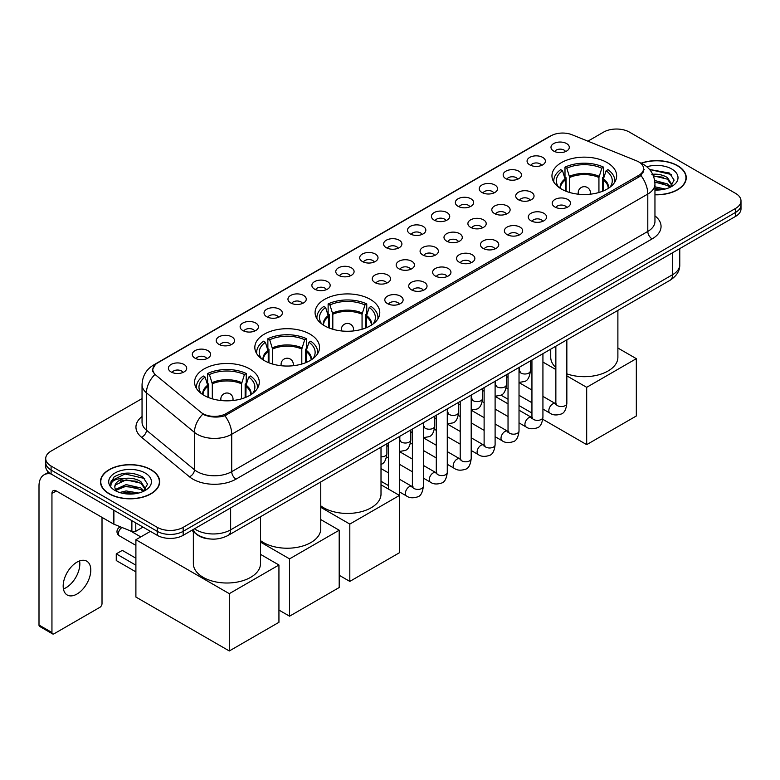 <?xml version="1.0" encoding="UTF-8"?>
<svg xmlns="http://www.w3.org/2000/svg" width="780" height="780" viewBox="0 0 780 780"><rect width="100%" height="100%" fill="white"/><g stroke="black" fill="none" stroke-linecap="round" stroke-linejoin="round"><path stroke-width="1.17" d="M370.315 299.383A32.35 18.681 0 0 0 335.059 295.337A32.35 18.681 0 0 0 315.081 312.585A32.35 18.681 0 0 0 324.558 325.796A32.35 18.681 0 0 0 359.814 329.843A32.35 18.681 0 0 0 379.792 312.585A32.35 18.681 0 0 0 370.315 299.383M310.06 334.171A32.35 18.681 0 0 0 274.804 330.115A32.35 18.681 0 0 0 254.826 347.373A32.35 18.681 0 0 0 264.303 360.584A32.35 18.681 0 0 0 299.559 364.63A32.35 18.681 0 0 0 319.537 347.373A32.35 18.681 0 0 0 310.06 334.171M249.805 368.959A32.35 18.681 0 0 0 214.549 364.904A32.35 18.681 0 0 0 194.581 382.161A32.35 18.681 0 0 0 204.048 395.372A32.35 18.681 0 0 0 239.304 399.418A32.35 18.681 0 0 0 259.282 382.161A32.35 18.681 0 0 0 249.805 368.959M607.181 162.62A32.35 18.681 0 0 0 571.925 158.574A32.35 18.681 0 0 0 551.957 175.832A32.35 18.681 0 0 0 561.434 189.043A32.35 18.681 0 0 0 596.69 193.089A32.35 18.681 0 0 0 616.658 175.832A32.35 18.681 0 0 0 607.181 162.62M529.757 164.863A9.155 5.284 180 0 1 527.933 163.371A9.155 5.284 180 0 1 530.966 156.799A9.155 5.284 180 0 1 542.704 157.394A9.155 5.284 180 0 1 544.518 163.371A9.155 5.284 180 0 1 529.757 164.863M541.583 165.418A5.489 3.169 0 0 0 540.111 163.868A5.489 3.169 0 0 0 534.7 163.069A5.489 3.169 0 0 0 530.868 165.418M505.84 178.669A9.155 5.284 180 0 1 504.026 177.177A9.155 5.284 180 0 1 507.058 170.605A9.155 5.284 180 0 1 518.788 171.2A9.155 5.284 180 0 1 520.611 177.177A9.155 5.284 180 0 1 505.84 178.669M517.676 179.224A5.489 3.169 0 0 0 516.204 177.674A5.489 3.169 0 0 0 510.793 176.875A5.489 3.169 0 0 0 506.961 179.224M481.933 192.475A9.155 5.284 180 0 1 480.11 190.983A9.155 5.284 180 0 1 483.142 184.411A9.155 5.284 180 0 1 494.881 185.006A9.155 5.284 180 0 1 496.694 190.983A9.155 5.284 180 0 1 481.933 192.475M493.76 193.021A5.489 3.169 0 0 0 492.287 191.48A5.489 3.169 0 0 0 486.876 190.681A5.489 3.169 0 0 0 483.044 193.021M458.016 206.281A9.155 5.284 180 0 1 456.202 204.789A9.155 5.284 180 0 1 459.235 198.218A9.155 5.284 180 0 1 470.964 198.803A9.155 5.284 180 0 1 472.787 204.789A9.155 5.284 180 0 1 458.016 206.281M469.852 206.827A5.489 3.169 0 0 0 468.38 205.286A5.489 3.169 0 0 0 462.969 204.487A5.489 3.169 0 0 0 459.137 206.827M434.109 220.087A9.155 5.284 180 0 1 432.286 218.595A9.155 5.284 180 0 1 435.318 212.024A9.155 5.284 180 0 1 447.057 212.608A9.155 5.284 180 0 1 448.87 218.595A9.155 5.284 180 0 1 434.109 220.087M445.936 220.633A5.489 3.169 0 0 0 444.464 219.092A5.489 3.169 0 0 0 439.052 218.283A5.489 3.169 0 0 0 435.22 220.633M410.192 233.893A9.155 5.284 180 0 1 408.379 232.401A9.155 5.284 180 0 1 411.411 225.829A9.155 5.284 180 0 1 423.14 226.415A9.155 5.284 180 0 1 424.964 232.401A9.155 5.284 180 0 1 410.192 233.893M422.029 234.439A5.489 3.169 0 0 0 420.556 232.898A5.489 3.169 0 0 0 415.145 232.089A5.489 3.169 0 0 0 411.313 234.439M386.285 247.699A9.155 5.284 180 0 1 384.462 246.207A9.155 5.284 180 0 1 387.494 239.636A9.155 5.284 180 0 1 399.233 240.22A9.155 5.284 180 0 1 401.047 246.207A9.155 5.284 180 0 1 386.285 247.699M398.112 248.245A5.489 3.169 0 0 0 396.64 246.704A5.489 3.169 0 0 0 391.228 245.895A5.489 3.169 0 0 0 387.397 248.245M362.369 261.505A9.155 5.284 180 0 1 360.555 260.013A9.155 5.284 180 0 1 363.587 253.441A9.155 5.284 180 0 1 375.316 254.027A9.155 5.284 180 0 1 377.14 260.013A9.155 5.284 180 0 1 362.369 261.505M374.205 262.051A5.489 3.169 0 0 0 372.733 260.51A5.489 3.169 0 0 0 367.322 259.701A5.489 3.169 0 0 0 363.49 262.051M338.462 275.311A9.155 5.284 180 0 1 336.638 273.819A9.155 5.284 180 0 1 339.671 267.248A9.155 5.284 180 0 1 351.409 267.832A9.155 5.284 180 0 1 353.223 273.819A9.155 5.284 180 0 1 338.462 275.311M350.288 275.857A5.489 3.169 0 0 0 348.816 274.316A5.489 3.169 0 0 0 343.405 273.507A5.489 3.169 0 0 0 339.573 275.857M314.545 289.117A9.155 5.284 180 0 1 312.731 287.615A9.155 5.284 180 0 1 315.764 281.053A9.155 5.284 180 0 1 327.493 281.639A9.155 5.284 180 0 1 329.316 287.615A9.155 5.284 180 0 1 314.545 289.117M326.381 289.663A5.489 3.169 0 0 0 324.909 288.122A5.489 3.169 0 0 0 319.498 287.313A5.489 3.169 0 0 0 315.666 289.663M290.638 302.923A9.155 5.284 180 0 1 288.815 301.421A9.155 5.284 180 0 1 291.847 294.86A9.155 5.284 180 0 1 303.586 295.444A9.155 5.284 180 0 1 305.399 301.421A9.155 5.284 180 0 1 290.638 302.923M302.465 303.469A5.489 3.169 0 0 0 300.992 301.928A5.489 3.169 0 0 0 295.581 301.119A5.489 3.169 0 0 0 291.749 303.469M266.721 316.729A9.155 5.284 180 0 1 264.907 315.227A9.155 5.284 180 0 1 267.94 308.656A9.155 5.284 180 0 1 279.669 309.25A9.155 5.284 180 0 1 281.492 315.227A9.155 5.284 180 0 1 266.721 316.729M278.558 317.275A5.489 3.169 0 0 0 277.085 315.724A5.489 3.169 0 0 0 271.674 314.925A5.489 3.169 0 0 0 267.842 317.275M242.814 330.535A9.155 5.284 180 0 1 240.991 329.033A9.155 5.284 180 0 1 244.023 322.462A9.155 5.284 180 0 1 255.762 323.056A9.155 5.284 180 0 1 257.575 329.033A9.155 5.284 180 0 1 242.814 330.535M254.641 331.081A5.489 3.169 0 0 0 253.169 329.531A5.489 3.169 0 0 0 247.757 328.731A5.489 3.169 0 0 0 243.925 331.081M218.897 344.341A9.155 5.284 180 0 1 217.084 342.839A9.155 5.284 180 0 1 220.116 336.268A9.155 5.284 180 0 1 231.845 336.863A9.155 5.284 180 0 1 233.668 342.839A9.155 5.284 180 0 1 218.897 344.341M230.734 344.887A5.489 3.169 0 0 0 229.261 343.337A5.489 3.169 0 0 0 223.85 342.537A5.489 3.169 0 0 0 220.018 344.887M194.99 358.137A9.155 5.284 180 0 1 193.167 356.645A9.155 5.284 180 0 1 196.199 350.074A9.155 5.284 180 0 1 207.938 350.668A9.155 5.284 180 0 1 209.752 356.645A9.155 5.284 180 0 1 194.99 358.137M206.817 358.693A5.489 3.169 0 0 0 205.345 357.142A5.489 3.169 0 0 0 199.934 356.343A5.489 3.169 0 0 0 196.102 358.693M171.073 371.943A9.155 5.284 180 0 1 169.26 370.451A9.155 5.284 180 0 1 172.292 363.88A9.155 5.284 180 0 1 184.022 364.474A9.155 5.284 180 0 1 185.845 370.451A9.155 5.284 180 0 1 171.073 371.943M182.91 372.499A5.489 3.169 0 0 0 181.438 370.948A5.489 3.169 0 0 0 176.026 370.149A5.489 3.169 0 0 0 172.195 372.499M553.663 151.057A9.155 5.284 180 0 1 551.85 149.565A9.155 5.284 180 0 1 554.882 142.993A9.155 5.284 180 0 1 566.611 143.588A9.155 5.284 180 0 1 568.435 149.565A9.155 5.284 180 0 1 553.663 151.057M565.5 151.612A5.489 3.169 0 0 0 564.028 150.062A5.489 3.169 0 0 0 558.617 149.263A5.489 3.169 0 0 0 554.785 151.612M518.398 199.729A9.155 5.284 180 0 1 516.584 198.237A9.155 5.284 180 0 1 519.617 191.666A9.155 5.284 180 0 1 531.346 192.25A9.155 5.284 180 0 1 533.169 198.237A9.155 5.284 180 0 1 518.398 199.729M530.234 200.275A5.489 3.169 0 0 0 528.762 198.734A5.489 3.169 0 0 0 523.351 197.925A5.489 3.169 0 0 0 519.519 200.275M494.491 213.535A9.155 5.284 180 0 1 492.677 212.043A9.155 5.284 180 0 1 495.709 205.471A9.155 5.284 180 0 1 507.439 206.056A9.155 5.284 180 0 1 509.252 212.043A9.155 5.284 180 0 1 494.491 213.535M506.327 214.081A5.489 3.169 0 0 0 504.845 212.54A5.489 3.169 0 0 0 499.434 211.731A5.489 3.169 0 0 0 495.602 214.081M470.574 227.341A9.155 5.284 180 0 1 468.76 225.849A9.155 5.284 180 0 1 471.793 219.278A9.155 5.284 180 0 1 483.522 219.862A9.155 5.284 180 0 1 485.345 225.849A9.155 5.284 180 0 1 470.574 227.341M482.41 227.887A5.489 3.169 0 0 0 480.938 226.346A5.489 3.169 0 0 0 475.527 225.537A5.489 3.169 0 0 0 471.695 227.887M446.667 241.147A9.155 5.284 180 0 1 444.853 239.645A9.155 5.284 180 0 1 447.886 233.083A9.155 5.284 180 0 1 459.615 233.668A9.155 5.284 180 0 1 461.428 239.645A9.155 5.284 180 0 1 446.667 241.147M458.503 241.693A5.489 3.169 0 0 0 457.022 240.152A5.489 3.169 0 0 0 451.61 239.343A5.489 3.169 0 0 0 447.779 241.693M422.75 254.953A9.155 5.284 180 0 1 420.937 253.451A9.155 5.284 180 0 1 423.969 246.889A9.155 5.284 180 0 1 435.698 247.474A9.155 5.284 180 0 1 437.522 253.451A9.155 5.284 180 0 1 422.75 254.953M434.587 255.499A5.489 3.169 0 0 0 433.115 253.958A5.489 3.169 0 0 0 427.703 253.149A5.489 3.169 0 0 0 423.872 255.499M398.843 268.759A9.155 5.284 180 0 1 397.03 267.257A9.155 5.284 180 0 1 400.062 260.686A9.155 5.284 180 0 1 411.791 261.281A9.155 5.284 180 0 1 413.605 267.257A9.155 5.284 180 0 1 398.843 268.759M410.68 269.305A5.489 3.169 0 0 0 409.198 267.755A5.489 3.169 0 0 0 403.786 266.955A5.489 3.169 0 0 0 399.955 269.305M374.927 282.565A9.155 5.284 180 0 1 373.113 281.063A9.155 5.284 180 0 1 376.145 274.492A9.155 5.284 180 0 1 387.875 275.087A9.155 5.284 180 0 1 389.698 281.063A9.155 5.284 180 0 1 374.927 282.565M386.763 283.111A5.489 3.169 0 0 0 385.291 281.56A5.489 3.169 0 0 0 379.88 280.761A5.489 3.169 0 0 0 376.048 283.111M554.873 206.983A9.155 5.284 180 0 1 553.059 205.481A9.155 5.284 180 0 1 556.091 198.919A9.155 5.284 180 0 1 567.821 199.505A9.155 5.284 180 0 1 569.644 205.481A9.155 5.284 180 0 1 554.873 206.983M566.709 207.529A5.489 3.169 0 0 0 565.237 205.988A5.489 3.169 0 0 0 559.816 205.179A5.489 3.169 0 0 0 555.984 207.529M530.966 220.789A9.155 5.284 180 0 1 529.142 219.287A9.155 5.284 180 0 1 532.175 212.716A9.155 5.284 180 0 1 543.913 213.31A9.155 5.284 180 0 1 545.727 219.287A9.155 5.284 180 0 1 530.966 220.789M542.792 221.335A5.489 3.169 0 0 0 541.32 219.784A5.489 3.169 0 0 0 535.909 218.985A5.489 3.169 0 0 0 532.077 221.335M507.049 234.595A9.155 5.284 180 0 1 505.235 233.093A9.155 5.284 180 0 1 508.267 226.522A9.155 5.284 180 0 1 519.997 227.117A9.155 5.284 180 0 1 521.82 233.093A9.155 5.284 180 0 1 507.049 234.595M518.885 235.141A5.489 3.169 0 0 0 517.413 233.591A5.489 3.169 0 0 0 511.992 232.791A5.489 3.169 0 0 0 508.17 235.141M483.142 248.401A9.155 5.284 180 0 1 481.319 246.899A9.155 5.284 180 0 1 484.351 240.328A9.155 5.284 180 0 1 496.09 240.922A9.155 5.284 180 0 1 497.903 246.899A9.155 5.284 180 0 1 483.142 248.401M494.969 248.947A5.489 3.169 0 0 0 493.496 247.397A5.489 3.169 0 0 0 488.085 246.597A5.489 3.169 0 0 0 484.253 248.947M459.225 262.207A9.155 5.284 180 0 1 457.411 260.705A9.155 5.284 180 0 1 460.444 254.134A9.155 5.284 180 0 1 472.173 254.728A9.155 5.284 180 0 1 473.996 260.705A9.155 5.284 180 0 1 459.225 262.207M471.061 262.753A5.489 3.169 0 0 0 469.589 261.202A5.489 3.169 0 0 0 464.168 260.403A5.489 3.169 0 0 0 460.346 262.753M435.318 276.003A9.155 5.284 180 0 1 433.495 274.511A9.155 5.284 180 0 1 436.527 267.94A9.155 5.284 180 0 1 448.266 268.535A9.155 5.284 180 0 1 450.079 274.511A9.155 5.284 180 0 1 435.318 276.003M447.145 276.559A5.489 3.169 0 0 0 445.673 275.008A5.489 3.169 0 0 0 440.261 274.209A5.489 3.169 0 0 0 436.43 276.559M411.401 289.809A9.155 5.284 180 0 1 409.588 288.317A9.155 5.284 180 0 1 412.62 281.746A9.155 5.284 180 0 1 424.349 282.34A9.155 5.284 180 0 1 426.173 288.317A9.155 5.284 180 0 1 411.401 289.809M423.238 290.365A5.489 3.169 0 0 0 421.765 288.815A5.489 3.169 0 0 0 416.354 288.015A5.489 3.169 0 0 0 412.523 290.365M387.494 303.615A9.155 5.284 180 0 1 385.671 302.123A9.155 5.284 180 0 1 388.703 295.552A9.155 5.284 180 0 1 400.442 296.147A9.155 5.284 180 0 1 402.256 302.123A9.155 5.284 180 0 1 387.494 303.615M399.321 304.171A5.489 3.169 0 0 0 397.849 302.62A5.489 3.169 0 0 0 392.438 301.821A5.489 3.169 0 0 0 388.606 304.171M636.538 160.836A16.477 9.516 180 0 1 638.742 161.899A16.477 9.516 180 0 1 643.568 168.626A16.477 9.516 180 0 1 638.742 175.354L226.112 413.585A16.477 9.516 180 0 1 200.957 412.318L155.805 375.092A16.477 9.516 180 0 1 152.822 369.632A16.477 9.516 180 0 1 157.648 362.905L550.953 135.837A16.477 9.516 180 0 1 572.052 134.764L636.538 160.836M210.59 539.009A18.311 10.569 180 0 1 196.872 534.524L191.792 530.341M654.956 194.785A29.601 17.092 0 0 0 686.254 177.723A29.601 17.092 0 0 0 677.586 165.643A29.601 17.092 0 0 0 641.111 163.176M151.008 469.657A29.601 17.092 0 0 0 118.745 465.952A29.601 17.092 0 0 0 100.464 481.748A29.601 17.092 0 0 0 109.141 493.828A29.601 17.092 0 0 0 141.404 497.533A29.601 17.092 0 0 0 159.676 481.748A29.601 17.092 0 0 0 151.008 469.657M644.212 169.328L640.984 175.529L639.385 176.699L224.903 415.75C218.01 417.729 211.234 417.476 204.575 415.009L202.8 414.151A21.362 14.293 129.5 0 0 194.454 432.393L146.455 392.818A24.414 14.099 180 0 1 142.048 384.725L142.048 422.107A24.414 14.099 0 0 0 146.455 430.199L194.454 469.765A24.414 14.099 0 0 0 197.194 471.647A24.414 14.099 0 0 0 231.718 471.647L647.8 231.426A24.414 14.099 0 0 0 654.956 221.461L654.956 184.08A24.414 14.099 180 0 1 647.8 194.044A21.362 12.334 -120 0 0 640.984 175.529M142.048 398.58L51.09 451.094A18.311 10.569 0 0 0 45.718 458.572L45.718 466.537A18.311 10.569 0 0 0 51.09 474.016L157.268 535.324L157.268 531.336A18.311 10.569 0 0 0 183.163 531.336L735.637 212.365A18.311 10.569 0 0 0 741 204.886A18.311 10.569 0 0 1 735.637 212.365L183.163 531.336A18.311 10.569 0 0 1 157.268 531.336L51.09 470.028L157.268 531.336L157.268 527.348A18.311 10.569 0 0 0 183.163 527.348L735.637 208.377A18.311 10.569 0 0 0 741 200.899A18.311 10.569 0 0 0 735.637 193.421L629.46 132.122A18.311 10.569 0 0 0 603.564 132.122L587.896 141.17M45.718 462.56A18.311 10.569 0 0 0 51.09 470.028A18.311 10.569 0 0 1 45.718 462.56M654.956 215.875A30.517 17.618 180 0 1 652.119 238.904L236.038 479.125A30.517 17.618 180 0 1 192.874 479.125A30.517 17.618 180 0 1 189.452 476.775L141.463 437.2A6.103 4.085 -50.5 0 0 146.455 430.199L146.455 392.818A21.362 14.293 129.5 0 1 154.742 374.634L152.402 369.623L155.415 364.494M45.718 458.572A18.311 10.569 0 0 0 51.09 466.04L157.268 527.348M157.268 535.324A18.311 10.569 0 0 0 183.163 535.324L735.637 216.352A18.311 10.569 0 0 0 741 208.874L741 200.899M654.956 194.61A29.299 16.916 0 0 0 685.951 177.723A29.299 16.916 0 0 0 677.371 165.76A29.299 16.916 0 0 0 641.365 163.293M654.956 186.81L665.242 189.023M654.956 188.389L662.61 189.569M654.664 180.482L667.436 183.914L670.585 186.917M654.859 182.062L667.436 185.503L669.767 187.463M651.846 174.349C657.706 173.735 662.902 174.817 667.436 177.586L671.911 184.616L671.804 185.776M653.357 175.783L667.436 179.176L671.863 185.406M654.956 190.018A21.362 12.334 0 0 0 671.755 186.449A21.362 12.334 0 0 0 671.755 169.006A21.362 12.334 0 0 0 646.844 166.764M670.02 187.346L674.125 180.121L669.435 173.024L649.574 169.484M650.101 170.128L651.612 169.933L671.326 174.525M653.494 176.124L663.692 177.284M654.888 182.422L663.692 183.612M654.956 188.75L662.386 189.608M109.356 493.701A29.299 16.916 0 0 0 141.287 497.367A29.299 16.916 0 0 0 159.374 481.748A29.299 16.916 0 0 0 150.793 469.784A29.299 16.916 0 0 0 118.862 466.118A29.299 16.916 0 0 0 100.776 481.748A29.299 16.916 0 0 0 109.356 493.701M119.652 492.511L126.126 490.932L138.665 493.038M122.187 493.204L126.126 492.511L136.032 493.584M115.537 489.411L126.126 484.604L140.858 487.939L144.007 490.932M116.064 490.279L126.126 486.184L140.858 489.518L143.189 491.478M143.442 491.361L147.547 484.146L142.857 477.038C132.824 471.851 123.24 471.793 114.133 476.863L110.614 483.298L110.945 485.374C111.15 480.733 115.918 478.394 125.268 478.364A15.259 8.814 0 0 0 114.816 486.73A15.259 8.814 0 0 0 115.557 489.44L117.37 491.663M125.268 478.364C131.128 477.75 136.325 478.832 140.858 481.601L145.333 488.641L145.226 489.801M114.816 486.895L115.333 485.023L126.126 479.856L140.858 483.19L145.285 489.43M145.178 473.021A21.362 12.334 0 0 0 114.962 473.021A21.362 12.334 0 0 0 114.962 490.464A21.362 12.334 0 0 0 145.178 490.464A21.362 12.334 0 0 0 145.178 473.021M110.614 483.444L111.277 480.841L125.034 473.957L144.749 478.549M120.315 481.153L125.034 480.285L137.114 481.309M120.315 487.49L125.034 486.613L137.114 487.636M122.596 493.301L135.808 493.623M565.373 190.973L565.373 179.975L562.507 170.713A27.953 16.136 0 0 0 557.914 186.137A27.953 16.136 0 0 0 558.626 187.19M566.085 191.266L566.085 177.762L564.993 177.138L564.993 167.173A30.517 17.618 0 0 1 603.623 167.173L601.799 168.226A27.953 16.136 0 0 0 566.816 168.226L569.683 177.489L569.683 192.494M598.933 192.494L598.933 177.489L601.799 168.226M566.846 373.854A33.569 19.383 0 0 0 600.756 374.195A33.569 19.383 0 0 0 617.887 357.298L617.887 310.391M603.623 167.173L603.623 177.138L602.54 177.762L602.54 191.266M562.507 170.713L560.683 169.66A30.517 17.618 0 0 0 553.79 180.814A30.517 17.618 0 0 0 553.878 182.169M566.816 168.226L564.993 167.173M550.739 349.157L550.739 357.298A33.569 19.383 0 0 0 555.857 367.585M614.737 182.169A30.517 17.618 0 0 0 614.835 180.814A30.517 17.618 0 0 0 607.942 169.66L606.118 170.713L603.457 178.805L603.252 190.973M609.999 187.19A27.953 16.136 0 0 0 610.701 186.137A27.953 16.136 0 0 0 606.118 170.713M586.687 444.639L586.687 387.328L636.324 358.663L636.324 415.984L586.687 444.639L542.792 419.299M531.941 413.039L519.022 405.571M508.033 399.233L500.916 395.128M586.687 387.328L566.846 375.872M555.857 369.525L542.929 362.066M617.887 348.026L636.324 358.663M328.497 327.736L328.497 316.738L325.63 307.476A27.953 16.136 0 0 0 321.048 322.891A27.953 16.136 0 0 0 321.75 323.944M329.209 328.019L329.209 314.525L328.127 313.901L328.127 303.927A30.517 17.618 0 0 1 366.756 303.927L364.933 304.98A27.953 16.136 0 0 0 329.94 304.98L332.816 314.243L332.816 329.248M362.056 329.248L362.056 314.243L364.933 304.98M320.755 505.82A33.569 19.383 0 0 0 323.7 507.76A33.569 19.383 0 0 0 360.282 511.963A33.569 19.383 0 0 0 381.01 494.052L381.01 447.154M366.756 303.927L366.756 313.901L365.664 314.525L365.664 328.019M325.63 307.476L323.807 306.423A30.517 17.618 0 0 0 316.914 317.577A30.517 17.618 0 0 0 317.011 318.932M329.94 304.98L328.127 303.927M377.861 318.932A30.517 17.618 0 0 0 377.959 317.577A30.517 17.618 0 0 0 371.065 306.423L369.242 307.476L366.581 315.569L366.376 327.736M373.123 323.944A27.953 16.136 0 0 0 373.825 322.891A27.953 16.136 0 0 0 369.242 307.476M349.81 581.402L349.81 524.082L399.448 495.427L399.448 552.737L349.81 581.402L339.193 575.269M349.81 524.082L320.755 507.312M381.01 484.78L399.448 495.427M268.242 362.515L268.242 351.526L265.375 342.264A27.953 16.136 0 0 0 260.793 357.679A27.953 16.136 0 0 0 261.495 358.732M268.954 362.807L268.954 349.313L267.872 348.689L267.872 338.715A30.517 17.618 0 0 1 306.501 338.715L304.678 339.768A27.953 16.136 0 0 0 269.695 339.768L272.561 349.031L272.561 364.036M301.802 364.036L301.802 349.031L304.678 339.768M260.5 540.608A33.569 19.383 0 0 0 263.445 542.548A33.569 19.383 0 0 0 300.027 546.751A33.569 19.383 0 0 0 320.755 528.84L320.755 481.942M306.501 338.715L306.501 348.689L305.409 349.313L305.409 362.807M265.375 342.264L263.552 341.211A30.517 17.618 0 0 0 256.659 352.365A30.517 17.618 0 0 0 256.756 353.72M269.695 339.768L267.872 338.715M317.616 353.72A30.517 17.618 0 0 0 317.704 352.365A30.517 17.618 0 0 0 310.81 341.211L308.987 342.264L306.325 350.356L306.121 362.515M312.868 358.732A27.953 16.136 0 0 0 313.579 357.679A27.953 16.136 0 0 0 308.987 342.264M289.555 616.19L289.555 558.87L339.193 530.215L339.193 587.525L289.555 616.19L278.938 610.058M289.555 558.87L260.5 542.09M320.755 519.568L339.193 530.215M207.987 397.303L207.987 386.315L205.12 377.052A27.953 16.136 0 0 0 200.538 392.467A27.953 16.136 0 0 0 201.24 393.52M208.699 397.595L208.699 384.101L207.617 383.477L207.617 373.503A30.517 17.618 0 0 1 246.246 373.503L244.423 374.556A27.953 16.136 0 0 0 209.44 374.556L212.306 383.819L212.306 398.824M241.547 398.824L241.547 383.819L244.423 374.556M193.352 531.629L193.352 563.628A33.569 19.383 0 0 0 203.19 577.337A33.569 19.383 0 0 0 239.772 581.539A33.569 19.383 0 0 0 260.5 563.628L260.5 516.731M246.246 373.503L246.246 383.477L245.154 384.101L245.154 397.595M205.12 377.052L203.297 375.999A30.517 17.618 0 0 0 196.404 387.143A30.517 17.618 0 0 0 196.501 388.508M209.44 374.556L207.617 373.503M257.361 388.508A30.517 17.618 0 0 0 257.449 387.143A30.517 17.618 0 0 0 250.556 375.999L248.732 377.052L246.07 385.144L245.866 397.303M252.613 393.52A27.953 16.136 0 0 0 253.325 392.467A27.953 16.136 0 0 0 248.732 377.052M135.895 571.876L116.259 560.537L116.259 553.858L135.895 565.198M229.3 650.968L229.3 593.658L278.938 565.003L278.938 622.313L229.3 650.968L135.895 597.051L135.895 539.731L150.403 531.356M229.3 593.658L135.895 539.731M260.5 554.356L278.938 565.003M116.259 553.858L122.304 550.378L135.895 558.226M79.589 560.917A19.529 11.281 -60 0 1 66.027 587.71A19.529 11.281 -60 0 1 63.424 588.929M76.986 594.029A19.529 11.281 120 0 0 89.739 576.82A19.529 11.281 120 0 0 86.746 561.171A19.529 11.281 120 0 0 76.986 562.136A19.529 11.281 120 0 0 64.223 579.345A19.529 11.281 120 0 0 67.216 595.004A19.529 11.281 120 0 0 76.986 594.029M135.788 522.922L135.788 531.268L143.023 527.095M50.875 473.899A24.414 14.099 -120 0 0 44.06 474.805A24.414 14.099 -120 0 0 39 485.979L39 625.033L51.948 632.512L51.948 493.457A6.103 3.52 60 0 1 53.215 490.659A6.103 3.52 60 0 1 56.267 490.961L113.48 523.994L113.48 510.042M51.948 632.512A3.052 1.765 120 0 0 52.582 633.906L39.634 626.428A3.052 1.765 -60 0 1 39 625.033M52.582 633.906A3.052 1.765 120 0 0 54.103 633.75L99.859 607.337A3.052 1.765 120 0 0 102.014 603.603L102.014 517.374M135.788 531.268A3.052 1.765 180 0 1 131.878 531.472L113.89 524.199A3.052 1.765 180 0 1 113.48 523.994M226.112 413.585L226.112 415.262M638.742 175.354L638.742 177.07M236.038 479.125A6.103 3.52 60 0 1 231.718 471.647L231.718 434.275A24.414 14.099 180 0 1 197.194 434.275A24.414 14.099 180 0 1 194.454 432.393L194.454 469.765A6.103 4.085 -50.5 0 1 189.452 476.775M654.956 184.08C654.537 175.305 650.676 168.714 643.373 164.336L640.292 162.825A21.362 10.003 112 0 0 640.009 162.727M224.903 415.75A21.362 12.334 60 0 1 231.718 434.275L647.8 194.044L647.8 231.426A6.103 3.52 60 0 0 652.119 238.904M155.834 364.153A21.362 12.334 -120 0 0 153.621 364.981C146.318 369.369 142.457 375.95 142.048 384.725M153.621 364.981L549.149 136.627A21.362 12.334 60 0 1 550.768 135.934M141.463 437.2A30.517 17.618 180 0 1 142.048 416.52M183.163 527.348L183.163 535.324M735.637 208.377L735.637 216.352M51.09 466.04L51.09 474.016M194.474 528.791A24.414 14.099 0 0 0 196.111 529.834A24.414 14.099 0 0 0 230.636 529.834L672.623 274.667A24.414 14.099 0 0 0 679.77 264.693C679.945 270.757 676.728 275.935 670.088 280.254L228.111 535.431A12.207 7.049 60 0 0 230.636 529.834L230.636 507.907M672.623 252.73L672.623 274.667A12.207 7.049 60 0 1 670.088 280.254M193.479 529.367A12.207 8.161 129.5 0 0 195.605 533.335L191.899 530.273M565.373 179.975A23.926 13.816 0 0 0 560.381 188.399M598.933 177.489A23.926 13.816 0 0 0 569.683 177.489M565.168 178.805A24.209 13.981 0 0 0 560.147 188.253M599.137 176.319A24.209 13.981 0 0 0 569.488 176.319M608.478 188.253A24.209 13.981 0 0 0 603.457 178.805M608.234 188.399A23.926 13.816 0 0 0 603.252 179.975M578.75 194.23A6.103 3.52 180 0 1 578.204 192.777L578.204 194.171M590.411 194.171L590.411 192.777A6.103 3.52 180 0 1 589.865 194.23M328.497 316.738A23.926 13.816 0 0 0 323.505 325.162M362.056 314.243A23.926 13.816 0 0 0 332.816 314.243M328.292 315.569A24.209 13.981 0 0 0 323.271 325.006M362.261 313.072A24.209 13.981 0 0 0 332.611 313.072M371.602 325.006A24.209 13.981 0 0 0 366.581 315.569M371.368 325.162A23.926 13.816 0 0 0 366.376 316.738M341.874 330.993A6.103 3.52 180 0 1 341.328 329.531L341.328 330.935M353.545 330.935L353.545 329.531A6.103 3.52 180 0 1 352.999 330.993M268.242 351.526A23.926 13.816 0 0 0 263.25 359.95M301.802 349.031A23.926 13.816 0 0 0 272.561 349.031M268.037 350.356A24.209 13.981 0 0 0 263.016 359.794M302.006 347.86A24.209 13.981 0 0 0 272.356 347.86M311.347 359.794A24.209 13.981 0 0 0 306.325 350.356M311.113 359.95A23.926 13.816 0 0 0 306.121 351.526M281.619 365.781A6.103 3.52 180 0 1 281.083 364.319L281.083 365.723M293.29 365.723L293.29 364.319A6.103 3.52 180 0 1 292.744 365.781M207.987 386.315A23.926 13.816 0 0 0 203.005 394.738M241.547 383.819A23.926 13.816 0 0 0 212.306 383.819M207.782 385.144A24.209 13.981 0 0 0 202.761 394.582M241.751 382.648A24.209 13.981 0 0 0 212.101 382.648M251.092 394.582A24.209 13.981 0 0 0 246.07 385.144M250.858 394.738A23.926 13.816 0 0 0 245.866 386.315M122.109 527.514A4.885 2.818 120 0 0 121.875 527.65A4.885 2.818 120 0 0 118.414 533.627A4.885 2.818 120 0 0 119.428 535.86L135.895 545.376M221.364 400.559A6.103 3.52 180 0 1 220.828 399.106L220.828 400.51M233.035 400.51L233.035 399.106A6.103 3.52 180 0 1 232.489 400.559M566.846 339.865L566.846 403.397A5.489 3.169 180 0 1 564.983 405.776A5.489 3.169 180 0 1 557.466 405.639A5.489 3.169 180 0 1 555.857 403.397L555.682 404.586L556.169 404.177M566.846 403.397C566.085 409.773 564.115 413.341 560.917 414.092C556.374 415.496 552.727 415.174 549.968 413.137A5.489 3.169 -60 0 1 549.13 408.74A5.489 3.169 -60 0 1 552.718 403.894A5.489 3.169 -60 0 1 552.962 403.767A5.489 3.169 -60 0 1 555.457 403.621L556.579 404.069M542.929 353.671L542.929 417.202A5.489 3.169 180 0 1 541.067 419.581A5.489 3.169 180 0 1 533.549 419.445A5.489 3.169 180 0 1 531.941 417.202L531.765 418.392L532.252 417.982M542.929 417.202C542.178 423.579 540.199 427.148 537.001 427.889C532.467 429.302 528.821 428.981 526.061 426.943A5.489 3.169 -60 0 1 525.213 422.546A5.489 3.169 -60 0 1 528.801 417.7A5.489 3.169 -60 0 1 529.045 417.573A5.489 3.169 -60 0 1 531.55 417.427L532.662 417.875M519.022 367.477L519.022 431.008A5.489 3.169 180 0 1 517.159 433.387A5.489 3.169 180 0 1 509.642 433.251A5.489 3.169 180 0 1 508.033 431.008L507.858 432.198L508.345 431.788M519.022 431.008C518.261 437.385 516.292 440.953 513.094 441.694C508.55 443.098 504.904 442.786 502.144 440.749A5.489 3.169 -60 0 1 501.306 436.351A5.489 3.169 -60 0 1 504.894 431.506A5.489 3.169 -60 0 1 505.138 431.379A5.489 3.169 -60 0 1 507.643 431.233L508.755 431.671M495.105 381.274L495.105 444.815A5.489 3.169 180 0 1 493.243 447.194A5.489 3.169 180 0 1 485.726 447.057A5.489 3.169 180 0 1 484.117 444.815L483.941 446.004L484.438 445.594M495.105 444.815C494.354 451.191 492.375 454.76 489.177 455.5C484.643 456.904 480.997 456.592 478.238 454.555A5.489 3.169 -60 0 1 477.389 450.157A5.489 3.169 -60 0 1 480.977 445.312A5.489 3.169 -60 0 1 481.221 445.185A5.489 3.169 -60 0 1 483.727 445.039L484.838 445.477M471.198 395.08L471.198 458.62A5.489 3.169 180 0 1 469.336 460.999A5.489 3.169 180 0 1 461.819 460.863A5.489 3.169 180 0 1 460.21 458.62L460.034 459.81L460.522 459.401M471.198 458.62C470.438 464.997 468.468 468.565 465.27 469.306C460.726 470.71 457.08 470.398 454.321 468.361A5.489 3.169 -60 0 1 453.482 463.964A5.489 3.169 -60 0 1 457.07 459.118A5.489 3.169 -60 0 1 457.314 458.991A5.489 3.169 -60 0 1 459.82 458.845L460.931 459.284M447.281 408.886L447.281 472.427A5.489 3.169 180 0 1 445.419 474.805A5.489 3.169 180 0 1 437.902 474.669A5.489 3.169 180 0 1 436.293 472.427L436.118 473.616L436.615 473.206M447.281 472.427C446.531 478.803 444.551 482.372 441.353 483.113C436.819 484.517 433.173 484.204 430.414 482.167A5.489 3.169 -60 0 1 429.565 477.76A5.489 3.169 -60 0 1 433.154 472.924A5.489 3.169 -60 0 1 433.397 472.787A5.489 3.169 -60 0 1 435.903 472.651L437.014 473.09M423.374 422.692L423.374 486.232A5.489 3.169 180 0 1 421.512 488.611A5.489 3.169 180 0 1 413.995 488.475A5.489 3.169 180 0 1 412.386 486.232L412.21 487.412L412.698 487.012M423.374 486.232C422.614 492.609 420.644 496.177 417.446 496.918C412.903 498.322 409.256 498.01 406.497 495.973A5.489 3.169 -60 0 1 405.659 491.566A5.489 3.169 -60 0 1 409.247 486.73A5.489 3.169 -60 0 1 409.49 486.593A5.489 3.169 -60 0 1 411.996 486.457L413.107 486.895M399.457 436.498L399.457 500.038A5.489 3.169 180 0 1 399.448 500.243M530.371 360.916L530.371 370.831A5.489 3.169 180 0 1 528.508 373.21A5.489 3.169 180 0 1 520.991 373.074A5.489 3.169 180 0 1 519.383 370.831L519.383 367.263M506.454 374.722L506.454 384.637A5.489 3.169 180 0 1 504.601 387.017A5.489 3.169 180 0 1 497.084 386.88A5.489 3.169 180 0 1 495.466 384.637L495.466 381.069M482.547 388.528L482.547 398.444A5.489 3.169 180 0 1 480.685 400.822A5.489 3.169 180 0 1 473.168 400.686A5.489 3.169 180 0 1 471.559 398.444L471.559 394.875M458.63 402.334L458.63 412.24A5.489 3.169 180 0 1 456.778 414.619A5.489 3.169 180 0 1 449.26 414.482A5.489 3.169 180 0 1 447.642 412.24L447.642 408.681M434.723 416.14L434.723 426.046A5.489 3.169 180 0 1 432.861 428.425A5.489 3.169 180 0 1 425.344 428.288A5.489 3.169 180 0 1 423.735 426.046L423.735 422.487M410.806 429.946L410.806 439.852A5.489 3.169 180 0 1 408.954 442.231A5.489 3.169 180 0 1 401.437 442.094A5.489 3.169 180 0 1 399.828 439.852L399.828 436.293M386.899 443.752L386.899 453.658A5.489 3.169 180 0 1 385.037 456.037A5.489 3.169 180 0 1 381.01 456.827M51.948 493.457L56.267 490.961M113.89 510.276L113.89 524.199M131.878 531.472L131.878 520.669M152.822 369.632L152.822 371.758M643.568 168.626L643.568 172.136M549.149 136.627L553.069 134.803M228.111 535.431C218.283 540.365 208.465 540.365 198.637 535.431L195.605 533.335M679.77 264.693L679.77 248.605M685.951 180.17L685.951 177.723M159.374 484.195L159.374 481.748M100.776 484.195L100.776 481.748M553.79 182.023L553.79 180.814M614.835 182.023L614.835 180.814M590.411 192.777A6.103 6.103 0 0 0 581.256 187.493A6.103 6.103 0 0 0 578.204 192.777M316.914 318.786L316.914 317.577M377.959 318.786L377.959 317.577M353.545 329.531A6.103 6.103 0 0 0 344.38 324.246A6.103 6.103 0 0 0 341.328 329.531M256.659 353.574L256.659 352.365M317.704 353.574L317.704 352.365M293.29 364.319A6.103 6.103 0 0 0 284.135 359.034A6.103 6.103 0 0 0 281.083 364.319M196.404 388.362L196.404 387.143M257.449 388.362L257.449 387.143M120.617 526.909A4.885 4.885 0 0 0 119.428 535.86M140.78 536.913L130.114 530.751M233.035 399.106A6.103 6.103 0 0 0 223.88 393.822A6.103 6.103 0 0 0 220.828 399.106M549.968 413.137L542.929 409.081M531.941 402.733L519.022 395.275M508.033 388.927L506.132 387.826M555.857 346.203L555.857 403.397M555.457 403.621L542.929 396.386M531.941 390.049L519.022 382.58M526.061 426.943L519.022 422.877M508.033 416.54L495.105 409.081M484.117 402.733L482.215 401.632M531.941 360.009L531.941 417.202M531.55 417.427L519.022 410.192M508.033 403.855L495.105 396.386M502.144 440.749L495.105 436.683M484.117 430.345L471.198 422.877M460.21 416.54L458.308 415.438M508.033 373.815L508.033 431.008M507.643 431.233L495.105 423.998M484.117 417.661L471.198 410.192M478.238 454.555L471.198 450.489M460.21 444.151L447.281 436.683M436.293 430.345L434.392 429.244M484.117 387.621L484.117 444.815M483.727 445.039L471.198 437.804M460.21 431.457L447.281 423.998M454.321 468.361L447.281 464.295M436.293 457.957L423.374 450.489M412.386 444.151L410.485 443.05M460.21 401.427L460.21 458.62M459.82 458.845L447.281 451.61M436.293 445.263L423.374 437.804M430.414 482.167L423.374 478.101M412.386 471.764L399.457 464.295M388.469 457.957L386.568 456.856M436.293 415.233L436.293 472.427M435.903 472.651L423.374 465.416M412.386 459.069L399.457 451.61M406.497 495.973L399.457 491.907M388.469 485.569L381.01 481.26M412.386 429.039L412.386 486.232M411.996 486.457L399.457 479.222M388.469 472.875L381.01 468.565M388.469 442.845L388.469 489.089M399.448 500.672L399.457 500.038M520.104 371.494L518.992 371.056M519.022 382.424L524.443 381.517C527.641 380.767 529.62 377.208 530.371 370.831M508.033 377.413L506.454 376.506M519.694 371.611L519.207 372.011L519.383 370.831M496.197 385.3L495.076 384.862M495.105 396.23L500.526 395.323C503.734 394.573 505.703 391.014 506.454 384.637M484.117 391.219L482.547 390.312M495.787 385.418L495.29 385.817L495.466 384.637M472.28 399.106L471.169 398.668M471.198 410.036L476.619 409.13C479.817 408.379 481.796 404.82 482.547 398.444M460.21 405.025L458.63 404.118M471.871 399.223L471.383 399.623L471.559 398.444M448.373 412.912L447.252 412.474M447.281 423.842L452.712 422.935C455.91 422.185 457.88 418.626 458.63 412.24M436.293 418.831L434.723 417.924M447.964 413.02L447.466 413.429L447.642 412.24M424.456 426.719L423.345 426.28M423.374 437.648L428.795 436.741C431.993 435.991 433.973 432.432 434.723 426.046M412.386 432.637L410.806 431.73M424.047 426.826L423.56 427.235L423.735 426.046M400.549 440.524L399.428 440.086M399.457 451.454L404.888 450.548C408.086 449.797 410.056 446.238 410.806 439.852M388.469 446.443L386.899 445.536M400.14 440.632L399.643 441.041L399.828 439.852M380.971 464.353C384.169 463.603 386.149 460.044 386.899 453.658M44.06 474.805L48.565 472.202"/></g></svg>
